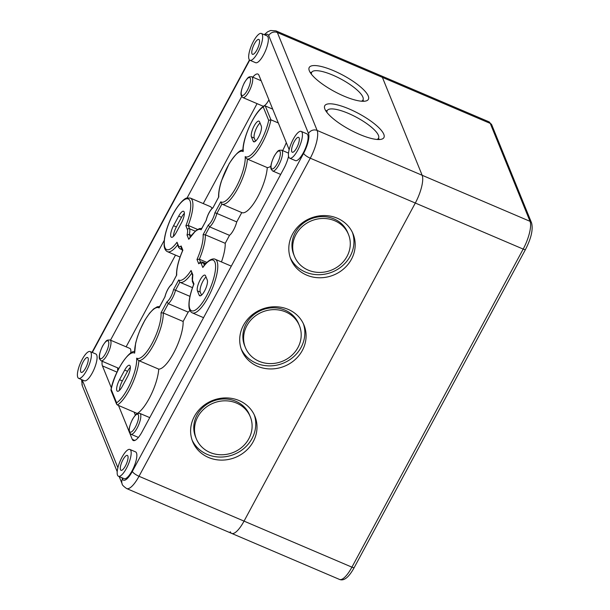 <?xml version="1.0" encoding="UTF-8"?>
<svg xmlns="http://www.w3.org/2000/svg" width="610" height="610" viewBox="0 0 610 610"><rect width="100%" height="100%" fill="white"/><g stroke="black" fill="none" stroke-linecap="round" stroke-linejoin="round"><path stroke-width="0.91" d="M118.881 368.387L101.107 360.8A11.331 3.424 -66.9 0 0 108.71 351.718A11.331 3.424 -66.9 0 0 110.006 339.953L129.877 348.432A11.331 3.424 113.1 0 1 130.715 353.098M268.934 99.857A11.331 3.424 113.1 0 1 262.712 106.049L242.841 97.562A11.331 3.424 -66.9 0 0 250.443 88.488A11.331 3.424 -66.9 0 0 251.739 76.715L249.315 76.86C248.773 77.539 248.811 75.739 244.374 82.701C241.453 88.938 240.416 93.269 241.263 95.709L242.841 97.562M278.32 122.968L270.924 119.812L268.682 120.361A27.526 8.319 113.1 0 1 257.633 146.896A27.526 8.319 113.1 0 1 245.197 156.602C245.182 157.182 245.906 158.013 247.385 159.111L267.256 167.59A29.143 8.815 113.1 0 1 256.962 198.281A29.143 8.815 113.1 0 1 241.85 212.615A29.143 8.815 113.1 0 1 241.766 212.577L236.741 221.91L216.87 213.431L221.895 204.098A29.143 8.815 -66.9 0 0 221.979 204.129A29.143 8.815 -66.9 0 0 237.092 189.801A29.143 8.815 -66.9 0 0 247.385 159.111A29.143 8.815 -66.9 0 0 270.924 119.812L265.304 105.965L263.97 106.079L263.23 106.948L268.682 120.361M245.197 156.602A27.526 8.319 113.1 0 1 236.192 187.194A27.526 8.319 113.1 0 1 220.797 201.826L221.849 204.075L241.85 212.615M220.797 201.826L214.888 212.798L216.87 213.431A11.331 3.424 -66.9 0 1 209.634 226.867L208.285 225.06L203.115 234.667L205.349 234.827L209.634 226.867L229.505 235.346L225.22 243.314L205.349 234.827A29.143 8.815 -66.9 0 1 199.333 259.204L196.984 259.494L198.723 263.787L199.295 262.994C199.981 262.155 201.132 261.888 202.749 262.186A11.331 3.424 -66.9 0 1 203.465 263.017A1.617 1.479 157.9 0 0 201.308 263.779L202.825 267.508L203.145 266.883C210.168 257.115 214.911 258.937 215.208 259.273A29.143 8.815 -66.9 0 1 211.876 289.536A29.143 8.815 -66.9 0 1 192.325 312.877C190.244 311.862 189.115 309.628 188.947 306.167C188.726 300.333 190.328 293.036 193.759 284.275L193.705 284.626M202.825 267.508A27.526 8.319 113.1 0 1 214.926 273.074A27.526 8.319 113.1 0 1 194.849 310.353A27.526 8.319 113.1 0 1 193.965 283.963L193.759 284.275M193.965 283.963L192.455 280.234A1.617 1.479 157.9 0 0 192.371 281.446L192.821 274.752L191.075 270.466L192.539 275.476M191.075 270.466A27.526 8.319 113.1 0 1 178.715 279.967L179.82 282.239A29.143 8.815 -66.9 0 0 179.897 282.277A29.143 8.815 -66.9 0 0 191.662 273.326M192.493 287.653L179.775 282.224L175.527 290.207L173.545 289.575A9.714 2.936 113.1 0 1 166.942 301.836L168.299 303.643A11.331 3.424 -66.9 0 0 175.527 290.207L189.969 296.368M166.942 301.836L161.032 312.816L163.267 312.976L168.299 303.643L188.17 312.122L183.137 321.462L163.267 312.976A29.143 8.815 -66.9 0 1 154.589 343.018A29.143 8.815 -66.9 0 1 138.867 360.647C137.387 359.549 136.663 358.718 136.678 358.146A27.526 8.319 113.1 0 1 130.441 383.111A27.526 8.319 113.1 0 1 116.609 402.791L116.594 404.171L117.379 404.987A29.143 8.815 -66.9 0 0 138.867 360.647L158.737 369.134A29.143 8.815 113.1 0 1 137.25 413.466L117.379 404.987M116.594 404.171L111.012 390.43L111.165 389.378A27.526 8.319 113.1 0 1 122.206 362.851A27.526 8.319 113.1 0 1 134.642 353.137L135.649 343.094L137.341 337.101L140.132 329.69L145.027 319.93L149.534 313.25L153.529 309.011L157.273 306.769L159.698 306.533M134.642 353.137A27.526 8.319 113.1 0 1 143.655 322.545A27.526 8.319 113.1 0 1 159.042 307.92L159.523 307.036M159.042 307.92L164.845 296.978C166.393 291.199 168.726 286.913 171.852 284.1M164.952 296.94A9.714 2.936 113.1 0 1 171.555 284.679L176.511 275.4C176.359 268.659 178.402 260.378 182.642 250.542L182.581 250.87M171.555 284.679L176.542 275.247M176.732 275.072A27.526 8.319 113.1 0 1 182.863 250.245L182.642 250.542M182.863 250.245L181.117 245.952L181.117 247.363L182.52 250.824M181.117 245.952A9.714 2.936 113.1 0 1 178.532 245.96L177.014 242.231L178.448 247.172L179.927 248.766A11.331 3.424 -66.9 0 0 181.551 248.438M177.014 242.231A27.526 8.319 113.1 0 1 164.921 236.665A27.526 8.319 113.1 0 1 184.99 199.386A27.526 8.319 113.1 0 1 185.875 225.776L188.2 225.425L197.587 229.436M185.875 225.776L187.392 229.505A9.714 2.936 113.1 0 1 187.026 234.987L189.291 234.484A11.331 3.424 -66.9 0 0 189.55 228.742L188.2 225.425A29.143 8.815 -66.9 0 0 190.35 198.075L186.919 198.021C184.586 197.968 176.374 205.356 169.687 221.155C166.98 227.591 165.226 233.538 164.41 238.998L164.09 245.014C164.265 248.445 165.394 250.664 167.468 251.678A29.143 8.815 -66.9 0 0 177.571 245.006M187.026 234.987L188.764 239.273L195.673 230.809L199.348 228.62L201.773 228.384M188.764 239.273A27.526 8.319 113.1 0 1 201.125 229.772L201.597 228.887M201.125 229.772L206.294 220.164L201.3 229.268M206.294 220.164A9.714 2.936 113.1 0 1 212.898 207.903L218.586 197.251C218.334 191.936 220.118 184.86 221.43 181.01L229.139 163.709C235.727 153.75 240.47 149.244 243.375 150.19M212.898 207.903L218.624 197.099M218.807 196.923A27.526 8.319 113.1 0 1 227.736 166.385A27.526 8.319 113.1 0 1 243.161 151.593L242.917 150.647C242.681 137.502 255.064 110.829 263.97 106.079M236.741 221.91A11.331 3.424 113.1 0 1 229.505 235.346M206.95 262.452L199.333 259.204L200.56 262.224M225.22 243.314A29.143 8.815 113.1 0 1 221.46 261.942M189.878 310.353A11.331 3.424 113.1 0 1 188.17 312.122M183.137 321.462A29.143 8.815 113.1 0 1 174.46 351.497A29.143 8.815 113.1 0 1 158.737 369.134M197.419 290.871A8.906 2.692 113.1 0 1 199.539 281.096A8.906 2.692 113.1 0 1 204.975 275.14A8.906 2.692 113.1 0 1 205.54 275.789L207.278 280.074A8.906 2.692 113.1 0 1 205.166 289.849A8.906 2.692 113.1 0 1 199.722 295.804A8.906 2.692 113.1 0 1 199.157 295.148L197.419 290.871L200.263 292.083L201.513 295.164M127.437 376.827L122.267 386.427A8.906 2.692 113.1 0 1 117.402 391.246A8.906 2.692 113.1 0 1 119.529 379.694L124.699 370.095A8.906 2.692 113.1 0 1 129.564 365.276A8.906 2.692 113.1 0 1 127.437 376.827M181.445 222.841L176.275 232.433A8.906 2.692 113.1 0 1 171.41 237.26A8.906 2.692 113.1 0 1 173.537 225.7L178.707 216.108A8.906 2.692 113.1 0 1 183.572 211.281A8.906 2.692 113.1 0 1 181.445 222.841M259.547 121.794L261.293 126.079A8.906 2.692 113.1 0 1 259.174 135.855A8.906 2.692 113.1 0 1 253.737 141.81A8.906 2.692 113.1 0 1 253.173 141.162L251.427 136.876A8.906 2.692 113.1 0 1 253.546 127.101A8.906 2.692 113.1 0 1 258.983 121.146A8.906 2.692 113.1 0 1 259.547 121.794M347.044 256.352A29.143 26.604 157.9 0 0 348.493 234.476A29.143 26.604 157.9 0 0 311.481 220.797A29.143 26.604 157.9 0 0 294.493 256.413A29.143 26.604 157.9 0 0 319.701 272.426A29.143 26.604 157.9 0 0 347.044 256.352M294.493 256.413L293.753 254.576A29.143 26.604 -22.1 0 1 310.734 218.96A29.143 26.604 -22.1 0 1 347.753 232.646L348.493 234.476M297.954 347.525A29.143 26.604 157.9 0 0 299.403 325.648A29.143 26.604 157.9 0 0 262.392 311.969A29.143 26.604 157.9 0 0 245.403 347.586A29.143 26.604 157.9 0 0 270.611 363.598A29.143 26.604 157.9 0 0 297.954 347.525M245.403 347.586L244.656 345.748A29.143 26.604 -22.1 0 1 261.644 310.132A29.143 26.604 -22.1 0 1 298.656 323.818L299.403 325.648M248.865 438.697A29.143 26.604 157.9 0 0 250.313 416.828A29.143 26.604 157.9 0 0 213.302 403.141A29.143 26.604 157.9 0 0 196.313 438.758A29.143 26.604 157.9 0 0 221.521 454.77A29.143 26.604 157.9 0 0 248.865 438.697M196.313 438.758L195.566 436.928A29.143 26.604 -22.1 0 1 212.554 401.304A29.143 26.604 -22.1 0 1 249.566 414.991L250.313 416.828M191.395 235.384L189.291 234.484L190.267 236.893M272.693 109.121L265.304 105.965M286.319 142.671A29.143 8.815 113.1 0 1 282.643 150.609M270.878 166.202A29.143 8.815 113.1 0 1 267.256 167.59M184.357 213.37A8.906 2.692 -66.9 0 0 181.544 217.32L176.381 226.912A8.906 2.692 -66.9 0 0 173.461 236.383M206.027 276.986A8.906 2.692 -66.9 0 0 201.422 284.519A8.906 2.692 -66.9 0 0 200.263 292.083M260.035 122.991A8.906 2.692 -66.9 0 0 255.43 130.532A8.906 2.692 -66.9 0 0 254.271 138.089L255.521 141.177M130.349 367.357A8.906 2.692 -66.9 0 0 127.536 371.307L122.366 380.907A8.906 2.692 -66.9 0 0 119.453 390.377M190.35 198.075L210.221 206.554A29.143 8.815 113.1 0 1 211.967 208.445M288.545 156.229A16.188 4.895 113.1 0 1 283.871 168.512L142.13 431.75A16.188 4.895 113.1 0 1 133.293 440.519A16.188 4.895 113.1 0 1 132.263 439.337L129.816 433.306M252.784 77.157A16.188 4.895 113.1 0 1 257.908 74.069A16.188 4.895 113.1 0 1 258.937 75.243L288.766 148.688A16.188 4.895 113.1 0 1 289.087 149.946M257.069 103.631L203.252 203.58M175.505 255.11L126.125 346.831M110.509 340.166L164.235 240.378M187.072 197.975L241.674 96.563M111.386 387.937L102.434 365.901A16.188 4.895 113.1 0 1 102.152 361.242M117.76 367.906A16.188 4.895 -66.9 0 0 117.669 370.781M134.116 412.131L135.351 415.166M129.221 431.857L118.5 405.467M293.204 139.286A14.571 4.407 113.1 0 1 301.165 131.386A14.571 4.407 113.1 0 1 299.495 146.522A14.571 4.407 113.1 0 1 289.719 158.196A14.571 4.407 113.1 0 1 293.204 139.286M301.165 131.386L306.838 133.811A14.571 4.407 113.1 0 1 305.168 148.947A14.571 4.407 113.1 0 1 295.4 160.613L289.719 158.196M294.195 141.733A8.098 2.448 113.1 0 1 298.618 137.349A8.098 2.448 113.1 0 1 297.695 145.752A8.098 2.448 113.1 0 1 292.266 152.233A8.098 2.448 113.1 0 1 294.195 141.733M253.432 41.366A14.571 4.407 113.1 0 1 261.385 33.474A14.571 4.407 113.1 0 1 259.715 48.602A14.571 4.407 113.1 0 1 249.947 60.276A14.571 4.407 113.1 0 1 253.432 41.366M261.385 33.474L267.066 35.898A14.571 4.407 113.1 0 1 265.396 51.026A14.571 4.407 113.1 0 1 255.62 62.7L249.947 60.276M254.423 43.813A8.098 2.448 113.1 0 1 258.846 39.429A8.098 2.448 113.1 0 1 257.916 47.832A8.098 2.448 113.1 0 1 252.487 54.32A8.098 2.448 113.1 0 1 254.423 43.813M82.167 359.442A14.571 4.407 113.1 0 1 90.12 351.551A14.571 4.407 113.1 0 1 88.45 366.679A14.571 4.407 113.1 0 1 78.682 378.352A14.571 4.407 113.1 0 1 82.167 359.442M90.12 351.551L95.8 353.968A14.571 4.407 113.1 0 1 94.131 369.103A14.571 4.407 113.1 0 1 84.355 380.777L78.682 378.352M83.158 361.89A8.098 2.448 113.1 0 1 87.581 357.506A8.098 2.448 113.1 0 1 86.65 365.909A8.098 2.448 113.1 0 1 81.221 372.397A8.098 2.448 113.1 0 1 83.158 361.89M121.939 457.355A14.571 4.407 113.1 0 1 129.899 449.463A14.571 4.407 113.1 0 1 128.23 464.599A14.571 4.407 113.1 0 1 118.454 476.265A14.571 4.407 113.1 0 1 121.939 457.355M129.899 449.463L135.572 451.888A14.571 4.407 113.1 0 1 133.903 467.016A14.571 4.407 113.1 0 1 124.135 478.69L118.454 476.265M122.93 459.803A8.098 2.448 113.1 0 1 127.353 455.418A8.098 2.448 113.1 0 1 126.43 463.829A8.098 2.448 113.1 0 1 121.001 470.31A8.098 2.448 113.1 0 1 122.93 459.803M327.006 112.537A29.143 7.983 -151.7 0 1 327.196 110.593A29.143 7.983 -151.7 0 1 348.386 113.391A29.143 7.983 -151.7 0 1 378.52 138.226A29.143 7.983 -151.7 0 1 376.995 139.454M311.474 74.29A29.143 7.983 -151.7 0 1 311.664 72.338A29.143 7.983 -151.7 0 1 332.846 75.144A29.143 7.983 -151.7 0 1 362.981 99.971A29.143 7.983 -151.7 0 1 361.455 101.207M363.758 101.275A33.596 9.203 28.3 0 0 362.935 100.055M311.618 72.422A33.596 9.203 28.3 0 0 310.147 72.415M343.956 96.113A33.596 9.203 -151.7 0 1 309.217 67.489A33.596 9.203 -151.7 0 1 343.163 75.312A33.596 9.203 -151.7 0 1 368.379 99.338A33.596 9.203 -151.7 0 1 343.956 96.113M378.474 138.302A33.596 9.203 -151.7 0 1 379.29 139.522M325.687 110.662A33.596 9.203 -151.7 0 1 327.151 110.669M349.179 108.969A33.596 9.203 -151.7 0 1 383.911 137.593A33.596 9.203 -151.7 0 1 349.972 129.77A33.596 9.203 -151.7 0 1 324.756 105.736A33.596 9.203 -151.7 0 1 349.179 108.969M352.45 232.517A33.596 30.675 -22.1 0 1 350.201 256.185A33.596 30.675 -22.1 0 1 319.579 274.698A33.596 30.675 -22.1 0 1 290.291 257.763M351.444 259.242A33.596 30.675 -22.1 0 1 319.93 277.771A33.596 30.675 -22.1 0 1 290.871 259.311A33.596 30.675 -22.1 0 1 310.452 218.258A33.596 30.675 -22.1 0 1 353.121 234.026A33.596 30.675 -22.1 0 1 351.444 259.242M303.361 323.689A33.596 30.675 -22.1 0 1 301.111 347.357A33.596 30.675 -22.1 0 1 270.489 365.878A33.596 30.675 -22.1 0 1 241.202 348.935M302.354 350.414A33.596 30.675 -22.1 0 1 270.84 368.943A33.596 30.675 -22.1 0 1 241.773 350.491A33.596 30.675 -22.1 0 1 261.362 309.43A33.596 30.675 -22.1 0 1 304.024 325.199A33.596 30.675 -22.1 0 1 302.354 350.414M254.271 414.861A33.596 30.675 -22.1 0 1 252.021 438.529A33.596 30.675 -22.1 0 1 221.399 457.05A33.596 30.675 -22.1 0 1 192.112 440.115M253.264 441.587A33.596 30.675 -22.1 0 1 221.743 460.115A33.596 30.675 -22.1 0 1 192.684 441.663A33.596 30.675 -22.1 0 1 212.265 400.602A33.596 30.675 -22.1 0 1 254.934 416.371A33.596 30.675 -22.1 0 1 253.264 441.587M491.782 124.936L531.554 222.848A3.241 2.958 157.9 0 0 530.037 221.331L490.257 123.411A22.669 6.855 113.1 0 0 488.824 121.756L491.782 124.936A3.241 2.958 157.9 0 0 490.257 123.411L382.386 77.363A22.669 6.855 -66.9 0 0 380.953 75.709A22.669 6.855 113.1 0 1 382.386 77.363L422.166 175.283L382.386 77.363L277.359 32.528A6.474 5.909 157.9 0 0 268.728 35.586L308.5 133.506A16.188 4.895 113.1 0 1 303.605 153.331L132.339 471.408A6.474 1.777 28.3 0 0 139.011 476.28L310.276 158.203A6.474 1.777 -151.7 0 1 303.605 153.331M531.554 222.848C533.254 229.375 531.249 238.228 525.53 249.398A3.241 0.884 -151.7 0 1 523.182 249.086L415.311 203.038A22.669 6.855 -66.9 0 0 422.166 175.283A22.669 6.855 113.1 0 1 415.311 203.038L244.046 521.115L415.311 203.038L310.276 158.203A22.669 6.855 -66.9 0 0 317.131 130.441A6.474 5.909 157.9 0 0 308.5 133.506M264.237 34.686L267.607 31.819L270.619 30.5L275.918 30.874A22.669 6.855 -66.9 0 1 277.359 32.528L317.131 130.441L530.037 221.331A22.669 6.855 113.1 0 1 523.182 249.086L351.917 567.163A22.669 6.855 113.1 0 1 339.534 579.447L231.663 533.399A22.669 6.855 -66.9 0 0 244.046 521.115A22.669 6.855 113.1 0 1 231.663 533.399A22.669 6.855 113.1 0 1 230.229 531.745M272.678 170.998A11.331 3.424 -66.9 0 0 280.28 161.924A11.331 3.424 -66.9 0 0 281.576 150.151L279.144 150.296C278.602 150.983 278.64 149.183 274.21 156.137C271.282 162.374 270.245 166.713 271.099 169.145L272.678 170.998L280.691 174.422M274.21 156.297A9.714 2.936 113.1 0 1 280.287 154.681A9.714 2.936 113.1 0 1 272.617 168.932A9.714 2.936 113.1 0 1 274.21 156.297M130.936 434.236A11.331 3.424 -66.9 0 0 138.539 425.155A11.331 3.424 -66.9 0 0 139.835 413.389L137.402 413.534C136.869 414.213 136.907 412.413 132.469 419.375C129.549 425.612 128.512 429.943 129.358 432.383L130.936 434.236L138.409 437.423M132.477 419.535A9.714 2.936 113.1 0 1 138.546 417.919A9.714 2.936 113.1 0 1 130.875 432.17A9.714 2.936 113.1 0 1 132.477 419.535M102.648 346.099A9.714 2.936 113.1 0 1 108.717 344.482A9.714 2.936 113.1 0 1 101.047 358.726A9.714 2.936 113.1 0 1 102.648 346.099M244.381 82.861A9.714 2.936 113.1 0 1 250.458 81.244A9.714 2.936 113.1 0 1 242.788 95.495A9.714 2.936 113.1 0 1 244.381 82.861M214.888 212.798A9.714 2.936 113.1 0 1 208.285 225.06M203.115 234.667A27.526 8.319 113.1 0 1 196.984 259.494M204.388 265.274L203.465 263.017L205.555 263.901M198.723 263.787A9.714 2.936 113.1 0 1 201.308 263.779M178.715 279.967L173.545 289.575M161.032 312.816A27.526 8.319 113.1 0 1 152.103 343.354A27.526 8.319 113.1 0 1 136.678 358.146M116.609 402.791L111.165 389.378M178.532 245.96A1.617 1.479 157.9 0 0 178.448 247.172M187.392 229.505A1.617 1.479 -22.1 0 1 189.55 228.742L195.246 231.175M243.161 151.593A27.526 8.319 113.1 0 1 249.398 126.628A27.526 8.319 113.1 0 1 263.23 106.948M192.455 280.234A9.714 2.936 113.1 0 1 192.821 274.752M178.707 216.108L181.544 217.32M173.537 225.7L176.381 226.912M199.157 295.148L200.583 295.758M251.427 136.876L254.271 138.089M253.173 141.162L254.591 141.772M124.699 370.095L127.536 371.307M119.529 379.694L122.366 380.907M102.434 365.901L117.021 372.13M132.263 439.337L134.848 440.443M132.339 471.408A16.188 4.895 113.1 0 1 122.473 479.002A6.474 5.909 157.9 0 0 122.145 483.86C121.931 484.706 123.426 486.269 126.628 488.557A22.669 6.855 -66.9 0 0 139.011 476.28L351.917 567.163A3.241 0.884 28.3 0 0 354.265 567.475C348.905 577.274 343.994 581.261 339.534 579.447M117.89 467.725L82.693 381.082A6.474 5.909 157.9 0 0 82.373 385.939L117.211 471.705M122.473 479.002L121.969 477.767M265.098 35.06A16.188 4.895 113.1 0 1 268.728 35.586M82.693 381.082A16.188 4.895 113.1 0 1 82.396 379.938M92.316 352.481L249.719 60.154M288.522 153.118L281.576 150.151M149.74 417.614L139.835 413.389M101.107 360.8L99.529 358.939C98.675 356.507 99.712 352.168 102.64 345.931C107.078 338.977 107.04 340.776 107.574 340.098L110.006 339.953M261.164 80.741L251.739 76.715M192.371 281.446L193.644 284.573M110.959 389.828C113.918 372.031 129.747 349.05 134.856 351.726M164.845 296.971L159.218 307.417M213.187 207.324C210.069 210.13 207.728 214.423 206.188 220.202M205.898 263.528L202.749 262.186M231.304 266.143L215.208 259.273M203.557 317.673L192.325 312.877M182.054 249.673L179.927 248.766M180.064 257.054L167.468 251.678M377.826 139.515L378.52 138.226M326.502 111.882L327.196 110.593M362.287 101.26L362.981 99.971M310.97 73.627L311.664 72.338M122.145 483.86L119.194 476.585M81.526 379.565L82.373 385.939M92.011 352.351L249.467 59.932M488.824 121.756L275.918 30.874M231.663 533.399L126.628 488.557M525.53 249.398L354.265 567.475"/></g></svg>
